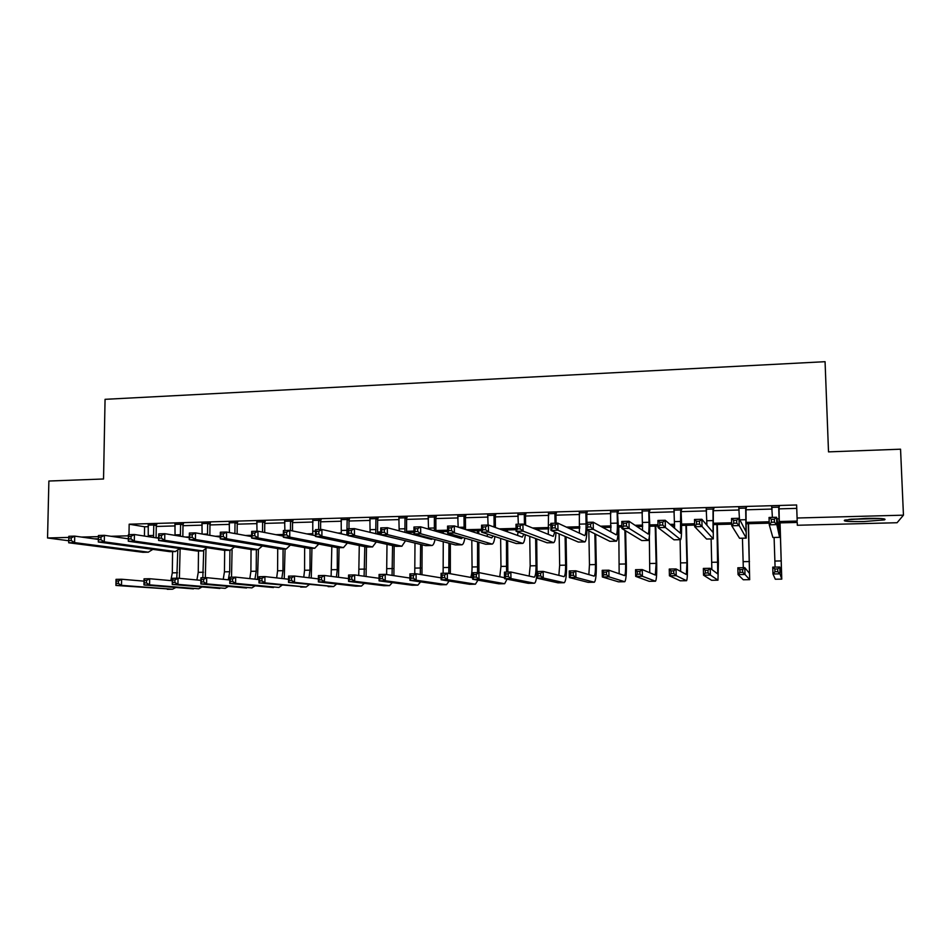 <?xml version="1.0" encoding="UTF-8"?>
<svg xmlns="http://www.w3.org/2000/svg" width="951" height="951" viewBox="0 0 951 951"><rect width="100%" height="100%" fill="white"/><g stroke="black" fill="none" stroke-linecap="round" stroke-linejoin="round"><path stroke-width="1.43" d="M93.994 538.789L98.393 538.848M865.434 518.402C880.816 518.176 887.152 518.675 884.442 519.888L863.722 521.552C848.518 521.778 842.229 521.279 844.868 520.066L865.434 518.402M68.734 540.75L47.55 537.981L48.881 481.028L103.54 478.995L105.062 399.325L825.064 361.689L828.511 451.88L900.549 449.193L903.45 515.169L897.078 522.729L797.33 525.261L797.235 522.432L797.33 525.261M778.833 508.868L796.736 508.369L796.629 504.981L129.17 524.203L144.576 526.783L148.427 526.676M156.285 526.45L175.186 525.915M182.996 525.701L202.206 525.154M209.969 524.94L229.5 524.381M237.215 524.167L257.055 523.609M264.747 523.395L284.908 522.824M292.539 522.61L313.034 522.028M320.618 521.814L341.445 521.219M348.993 521.005L370.153 520.411M377.654 520.197L399.158 519.591M406.6 519.389L428.461 518.77M435.855 518.557L458.073 517.926M465.419 517.724L487.994 517.082M495.281 516.88L518.236 516.227M525.463 516.024L548.798 515.371M555.966 515.169L579.682 514.491M586.791 514.301L610.899 513.611M617.936 513.421L642.448 512.72M649.426 512.53L674.342 511.828M681.261 511.626L706.581 510.913M713.428 510.723L739.177 509.998M745.953 509.795L772.129 509.058M779.095 507.145L771.867 507.347M746.214 508.084L739.046 508.286M713.69 509.011L706.45 509.213M681.51 509.926L674.223 510.128M649.688 510.83L642.329 511.044M618.198 511.733L610.78 511.947M587.052 512.625L579.575 512.827M556.228 513.492L548.691 513.718M525.725 514.372L518.14 514.586M495.542 515.228L487.911 515.442M465.681 516.084L457.99 516.298M436.129 516.928L428.39 517.142M406.873 517.76L399.087 517.986M377.916 518.58L370.082 518.806M349.267 519.401L341.385 519.626M320.891 520.209L312.974 520.435M292.813 521.017L284.848 521.243M265.02 521.802L257.008 522.028M237.488 522.586L229.441 522.824M210.242 523.371L202.159 523.597M183.27 524.132L175.139 524.37M156.558 524.904L148.392 525.13M47.55 537.981L68.805 537.41M81.56 537.065L98.428 536.626M111.005 536.281L128.397 535.817M129.17 524.203L128.991 534.664M796.629 504.981L797.093 518.01L903.45 515.169M779.273 521.528L797.188 521.065L797.093 518.01M156.059 537.814L158.651 537.755M185.457 537.053L189.297 536.946M215.283 536.269L220.299 536.138M245.429 535.484L251.646 535.318M275.909 534.688L283.362 534.486M306.733 533.88L312.915 533.713M337.902 533.059L341.361 532.976M369.428 532.239L370.094 532.227M377.642 532.025L380.745 531.942M406.624 531.264L413.97 531.074M435.915 530.503L447.588 530.194M466.156 529.707L481.61 529.303M499.156 528.851L516.048 528.411M532.524 527.983L548.941 527.543M566.297 527.092L579.86 526.735M600.45 526.2L611.113 525.927M618.186 525.737L621.871 525.641M635.018 525.297L642.71 525.095M649.711 524.916L658.021 524.702M669.991 524.381L674.639 524.263M681.57 524.084L694.61 523.739M705.392 523.466L706.914 523.419M713.785 523.24L731.664 522.777M746.345 522.384L769.181 521.79M797.235 522.432L779.309 522.895M769.228 523.157L746.38 523.751M731.699 524.132L713.809 524.595M694.646 525.095L681.594 525.428M674.639 525.606L671.513 525.689M658.056 526.034L649.723 526.26M642.698 526.438L636.932 526.581M621.906 526.973L618.198 527.068M611.101 527.258L602.756 527.472M579.837 528.067L568.971 528.352M548.905 528.863L535.568 529.208M516.06 529.719L502.556 530.064M481.622 530.61L469.913 530.908M447.6 531.49L437.65 531.752M413.97 532.358L406.576 532.56M380.745 533.226L377.595 533.309M312.796 534.985L312.118 534.997M283.35 535.746L281.603 535.793M796.736 508.369L797.188 521.065M144.576 526.783L144.421 536.055M771.737 506.788L772.402 517.392M778.703 507.347L779.368 530.824L776.598 517.273L776.836 524.619L779.606 537.351L779 506.574M772.081 507.834L771.606 506.788M779.309 506.574L778.81 507.905M774.423 522.182L776.836 524.619L769.276 524.809L769.038 517.475L776.598 517.273L774.328 519.234L771.297 519.317L771.392 522.254L774.423 522.182L774.328 519.234M771.392 522.254L769.276 524.809L772.866 537.481L779.582 537.351M769.038 517.475L771.297 519.317M777.775 571.694L777.68 568.948L774.863 568.995L774.958 571.741L777.775 571.694L780.01 573.869L772.973 573.988L772.747 567.153L779.772 567.022L780.01 573.869L781.758 579.123L780.058 522.884M779.986 522.884L781.556 572.835L779.772 567.022L777.68 568.948M774.102 537.481L775.077 567.105M774.958 571.741L772.973 573.988L775.315 579.23L781.781 579.123L775.315 579.23M772.747 567.153L774.863 568.995M738.796 507.727L739.462 519.163M745.691 508.286L746.024 531.645L738.998 518.283L739.224 525.582L746.25 538.135L745.976 507.525M746.428 507.513L745.929 508.833M736.752 523.157L739.224 525.582L731.759 525.772L731.533 518.485L738.998 518.283L736.656 520.233L733.661 520.316L733.756 523.24L736.752 523.157L736.656 520.233M733.756 523.24L731.759 525.772L739.545 538.266L746.19 538.135M731.533 518.485L733.661 520.316M706.213 508.666L706.938 525.285M713.024 509.213L713.048 532.453L701.862 519.282L702.076 526.533L713.274 538.908L713.309 508.452M713.904 508.44L713.405 509.76M699.532 524.132L702.076 526.533L694.694 526.723L694.492 519.484L701.862 519.282L699.46 521.219L696.501 521.303L696.584 524.203L699.532 524.132L699.46 521.219M696.584 524.203L694.694 526.723L706.593 539.039L713.179 538.908M694.492 519.484L696.501 521.303M673.974 509.581L674.592 528.328M680.714 510.14L680.44 533.261L665.201 520.268L665.379 527.472L680.654 539.681C681.451 538.302 681.736 532.382 681.522 521.921L680.999 509.379M681.724 509.356L681.225 510.675M662.788 525.083L665.379 527.472L658.092 527.662L657.914 520.459L665.201 520.268L662.716 522.194L659.792 522.277L659.863 525.166L662.788 525.083L662.716 522.194M659.863 525.166L658.092 527.662L673.997 539.811L680.524 539.681M657.914 520.459L659.792 522.277M742.719 572.324L742.636 569.59L739.842 569.637L739.937 572.371L742.719 572.324L745.013 574.475L738.059 574.606L737.845 567.795L744.799 567.664L745.013 574.475L749.661 579.658L748.496 523.692M748.294 523.704L749.495 573.405L744.799 567.664L742.636 569.59M742.446 538.218L743.302 567.699M739.937 572.371L738.059 574.606L743.278 579.765L749.709 579.658L743.278 579.765M737.845 567.795L739.842 569.637M708.067 572.942L707.996 570.22L705.238 570.267L705.321 572.989L708.067 572.942L710.409 575.082L703.538 575.2L703.348 568.436L710.219 568.306L710.409 575.082L717.969 580.181L718.385 562.481L717.28 524.5M716.947 524.512L717.767 573.964L710.219 568.306L707.996 570.22M711.122 538.955L711.859 569.542M705.321 572.989L703.538 575.2L711.586 580.288L717.898 580.181L711.586 580.288M703.348 568.436L705.238 570.267M673.819 573.548L673.748 570.85L671.026 570.897L671.097 573.596L673.819 573.548L676.209 575.676L669.421 575.795L669.254 569.067L676.042 568.948L676.209 575.676L686.574 580.704C687.323 579.337 687.597 573.465 687.383 563.075L686.372 525.309M685.921 525.321L686.919 562.778L686.384 574.511L676.042 568.948L673.748 570.85M680.12 539.692L680.666 571.456M671.097 573.596L669.421 575.795L680.227 580.799L686.467 580.704L680.227 580.799M669.254 569.067L671.026 570.897M642.091 510.497L642.543 530.349M648.76 511.044L649.034 522.277C649.141 529.22 648.855 533.142 648.178 534.058L628.98 521.243L629.134 528.399L648.392 540.43C649.414 539.062 649.842 533.166 649.676 522.765L649.046 510.295M649.902 510.271L649.402 511.579M626.483 526.034L629.134 528.399L621.942 528.59L621.788 521.433L628.98 521.243L626.424 523.157L623.535 523.24L623.606 526.105L626.483 526.034L626.424 523.157M623.606 526.105L621.942 528.59L641.759 540.56L648.225 540.441M621.788 521.433L623.535 523.24M639.964 574.154L639.904 571.468L637.206 571.515L637.277 574.202L639.964 574.154L642.4 576.27L635.684 576.389L635.541 569.697L642.246 569.578L642.4 576.27L655.512 581.216C656.475 579.86 656.879 574.012 656.713 563.681L655.798 526.093M655.215 526.117L656.119 563.384L655.322 575.07L642.246 569.578L639.904 571.468M649.355 536.53L649.759 572.752M637.277 574.202L635.684 576.389L649.188 581.323L655.37 581.216L649.188 581.323M635.541 569.697L637.206 571.515M848.922 519.412L880.222 518.497M878.332 518.414L850.788 519.222M98.381 539.276L97.513 539.276M610.554 511.4L610.804 531.906M617.14 511.947L617.389 523.121C617.461 530.028 617.092 533.927 616.26 534.842L593.198 522.194L593.329 529.327L616.474 541.19C617.722 539.811 618.281 533.951 618.162 523.597L617.425 511.198M618.412 511.174L617.924 512.47M590.63 526.961L593.329 529.327L586.22 529.505L586.089 522.396L593.198 522.194L590.571 524.108L587.73 524.191L587.777 527.044L590.63 526.961L590.571 524.108M587.777 527.044L586.22 529.505L609.864 541.321L616.272 541.19L609.864 541.321M586.089 522.396L587.73 524.191M579.337 512.292L579.397 533.214M587.254 512.066L586.767 513.362L585.864 512.839L586.078 523.953C586.125 530.824 585.673 534.712 584.699 535.615L557.845 523.145L557.964 530.23L584.913 541.927C586.03 541.167 586.719 537.16 586.957 529.873M585.864 512.839L586.149 512.102M586.933 522.372L586.767 513.362M555.206 527.888L557.964 530.23L550.938 530.408L550.831 523.335L557.845 523.145L555.17 525.047L552.353 525.13L552.4 527.96L555.206 527.888L555.17 525.047M552.4 527.96L550.938 530.408L578.327 542.058L584.675 541.927M550.831 523.335L552.353 525.13M548.465 513.171L548.299 534.367M556.43 512.946L555.943 514.229L554.92 513.718L555.075 523.228M554.92 513.718L555.206 512.981M556.097 523.193L555.943 514.229M554.813 532.061L553.232 536.364L522.919 524.084L523.026 531.122L553.672 542.664C554.825 542.07 555.598 538.694 555.99 532.56M520.221 528.804L523.026 531.122L516.084 531.3L515.989 524.274L522.919 524.084L520.185 525.974L517.403 526.058L517.439 528.875L520.221 528.804L520.185 525.974M517.439 528.875L516.084 531.3L547.122 542.795L553.411 542.664M515.989 524.274L517.403 526.058M517.915 514.051L518.343 524.215M525.939 513.825L525.451 515.097L524.298 514.586L524.441 524.702M524.298 514.586L524.583 513.861M525.594 525.166L525.451 515.097M523.882 534.189L522.301 537.125L488.422 525.011L488.505 532.013L522.777 543.39C523.953 542.89 524.797 540.002 525.309 534.724M518.105 532.049L517.522 535.413M485.64 529.707L488.505 532.013L481.646 532.191L481.575 525.202L488.422 525.011L485.616 526.902L482.87 526.973L482.894 529.778L485.64 529.707L485.616 526.902M482.894 529.778L481.646 532.191L516.238 543.52L522.479 543.39M481.575 525.202L482.87 526.973M487.685 514.919L488.089 525.023M495.756 514.681L495.269 515.953L494.009 515.454L494.14 527.056M494.009 515.454L494.282 514.729M495.4 527.508L495.269 515.953M493.2 535.972L491.715 537.886L454.328 525.927L454.388 532.881L492.202 544.103C493.403 543.687 494.306 541.155 494.924 536.53M487.601 534.141L487.067 536.4M451.487 530.587L454.388 532.881L447.612 533.059L447.552 526.105L454.328 525.927L451.463 527.805L448.741 527.876L448.765 530.658L451.487 530.587L451.463 527.805M448.765 530.658L447.612 533.059L485.699 544.234L491.869 544.115M447.552 526.105L448.741 527.876M606.488 574.749L606.441 572.074L603.778 572.122L603.826 574.796L606.488 574.749L608.985 576.853L602.34 576.972L602.209 570.315L608.842 570.196L608.985 576.853L624.759 581.727C625.948 580.372 626.471 574.547 626.34 564.276L625.615 530.813M624.902 530.373L625.639 563.979C625.722 570.838 625.366 574.713 624.581 575.605L608.842 570.196L606.441 572.074M618.78 527.056L619.16 573.774M603.826 574.796L602.34 576.972L618.483 581.834L624.593 581.727L618.483 581.834M602.209 570.315L603.778 572.122M573.394 575.331L573.346 572.68L570.719 572.728L570.766 575.379L573.394 575.331L575.937 577.435L569.364 577.542L569.257 570.933L575.807 570.802L575.937 577.435L594.339 582.226C595.73 580.883 596.384 575.082 596.289 564.858L595.695 534.236M594.862 533.82L595.469 564.573C595.516 571.385 595.088 575.248 594.161 576.14L575.807 570.802L573.346 572.68M588.824 530.801L589.465 564.692L588.859 574.63M570.766 575.379L569.364 577.542L588.087 582.333L594.137 582.226L588.087 582.333M569.257 570.933L570.719 572.728M540.679 575.914L540.632 573.275L538.04 573.322L538.076 575.961L540.679 575.914L543.259 578.006L536.768 578.113L536.661 571.539L543.152 571.408L543.259 578.006L564.228 582.725C565.821 581.382 566.594 575.617 566.546 565.441L566.059 536.84M565.108 536.435L565.607 565.156C565.631 571.943 565.12 575.783 564.05 576.675L543.152 571.408L540.632 573.275M559.14 533.903L559.663 565.274L558.867 575.403M538.076 575.961L536.768 578.113L558.011 582.832L564.002 582.725L558.011 582.832M536.661 571.539L538.04 573.322M537.03 571.527L536.697 538.932M535.639 538.539L536.043 565.738C536.043 572.49 535.449 576.306 534.26 577.198L510.853 572.015L510.949 578.565L534.426 583.225C535.449 582.832 536.221 580.336 536.733 575.724M529.743 536.364L530.171 565.845L529.172 576.104M508.321 576.496L510.949 578.565L504.529 578.672L504.446 572.133L510.853 572.015L508.286 573.869L505.718 573.917L505.754 576.544L508.321 576.496L508.286 573.869M505.754 576.544L504.529 578.672L528.245 583.32L534.177 583.225L528.245 583.32M504.446 572.133L505.718 573.917M507.858 572.074L507.632 540.691M507.513 531.847L507.489 529.945M506.336 529.969L506.348 531.419M506.467 540.311L506.562 572.098M500.63 538.409L500.975 566.416L499.774 576.758M476.332 577.067L476.296 574.452L473.753 574.499L473.788 577.114L476.332 577.067L478.995 579.123L472.647 579.23L472.576 572.728L478.924 572.609L478.995 579.123L504.648 583.712L507.049 579.171M504.517 577.709L478.924 572.609L478.84 542.225M473.788 577.114L472.647 579.23L498.776 583.807L504.648 583.712L498.776 583.807M476.296 574.452L478.924 572.609M472.576 572.728L473.753 574.499M457.776 515.775L458.156 527.151M465.883 515.537L465.408 516.809L464.017 516.31L464.112 529.053M464.017 516.31L464.302 515.585M465.503 529.505L465.408 516.809M462.768 537.505L461.437 538.623L420.639 526.83L420.675 533.749L461.96 544.816C463.185 544.447 464.136 542.201 464.825 538.111M457.372 535.924L456.92 537.327M417.727 531.466L420.675 533.749L413.982 533.915L413.947 527.009L420.639 526.83L417.715 528.697L415.028 528.768L415.04 531.538L417.727 531.466L417.715 528.697M415.04 531.538L413.982 533.915L455.47 544.947L461.592 544.828M413.947 527.009L415.028 528.768M478.757 533.737L478.722 530.682M477.45 530.717L477.485 533.333M477.568 541.844L477.557 572.633M471.708 530.872L471.72 531.49M471.803 540.156L472.065 566.986C472.076 571.824 471.613 575.284 470.674 577.388M444.688 577.626L444.664 575.034L442.144 575.082L442.167 577.673L444.688 577.626L447.386 579.67L441.109 579.777L441.062 573.31L447.339 573.191L447.386 579.67L475.417 584.199L477.949 580.158M472.623 577.744L447.339 573.191L444.664 575.034M442.167 577.673L441.109 579.777L469.616 584.294L475.417 584.199L469.616 584.294M441.062 573.31L442.144 575.082M428.176 516.619L428.521 529.113M436.331 516.381L435.855 517.641L434.357 517.154L434.369 530.801M434.357 517.154L434.631 516.429M435.891 531.24L435.855 517.641M432.55 538.86L431.481 539.36L387.342 527.722L387.366 534.605L432.027 545.517C433.264 545.185 434.262 543.176 435.023 539.514M427.391 537.481L427.094 538.207M384.37 532.334L387.366 534.605L380.745 534.771L380.733 527.9L387.342 527.722L384.359 529.588L381.708 529.659L381.72 532.405L384.37 532.334L384.359 529.588M381.72 532.405L380.745 534.771L425.561 545.648L431.635 545.529M380.733 527.9L381.708 529.659M450.334 573.726L450.334 543.58M450.275 535.401L450.263 533.832M448.884 533.428L448.896 534.997M448.955 543.211L448.801 573.453M443.178 531.609L443.19 533.356M443.261 541.701L443.13 573.275M413.388 578.184L413.376 575.605L410.891 575.652L410.903 578.232L413.388 578.184L416.134 580.217L409.929 580.324L409.893 573.893L416.098 573.774L416.134 580.217L446.495 584.675L449.134 581.049M441.098 577.863L416.098 573.774L413.376 575.605M410.903 578.232L409.929 580.324L440.741 584.77L446.495 584.675L440.741 584.77M409.893 573.893L410.891 575.652M398.873 517.451L399.17 530.848M407.076 517.225L406.6 518.473L404.995 517.986L404.912 532.358M404.995 517.986L405.269 517.273M406.564 532.798L406.6 518.473M402.428 540.037L354.438 528.613L354.438 535.449L401.869 546.207L405.518 540.786M351.406 533.202L354.438 535.449L347.9 535.615L347.9 528.792L354.438 528.613L351.394 530.456L348.779 530.527L348.779 533.261L351.406 533.202L351.394 530.456M348.779 533.261L347.9 535.615L395.973 546.35L401.976 546.231M347.9 528.792L348.779 530.527M421.971 574.737L422.113 544.816M422.066 536.887L422.066 536.067M420.58 535.675L420.58 536.495M420.627 544.447L420.294 574.463M414.933 534.177L414.945 535.009M414.993 543.08L414.755 573.798M382.445 578.731L382.433 576.163L379.972 576.211L379.984 578.779L382.445 578.731L385.226 580.752L379.08 580.859L379.069 574.463L385.203 574.345L385.226 580.752L417.858 585.15L420.592 581.869M409.917 578.053L385.203 574.345L382.433 576.163M379.984 578.779L379.08 580.859L412.163 585.245L417.858 585.15L412.163 585.245M379.069 574.463L379.972 576.211M369.88 518.283L370.094 532.405M378.118 518.045L377.642 519.294L375.93 518.818L375.74 533.773M375.93 518.818L376.204 518.105M377.535 534.2L377.642 519.294M318.811 534.046L318.823 531.324L316.231 531.395L316.231 534.117L318.811 534.046L321.902 536.281L315.435 536.447L315.459 529.659L321.913 529.481L321.902 536.281L372.519 546.896L376.311 541.963M347.9 535.306L321.913 529.481L318.823 531.324M316.231 534.117L315.435 536.447L366.682 547.039L372.637 546.92M315.459 529.659L316.231 531.395M393.892 575.652L394.166 545.945M392.573 545.589L392.062 575.379M386.998 544.341L386.629 574.559M351.822 579.278L351.822 576.722L349.386 576.77L349.397 579.325L351.822 579.278L354.652 581.287L348.577 581.394L348.577 575.034L354.652 574.915L354.652 581.287L389.506 585.626L392.335 582.618M379.08 578.303L354.652 574.915L351.822 576.722M349.397 579.325L348.577 581.394L383.871 585.709L389.506 585.626L383.871 585.709M348.577 575.034L349.386 576.77M341.183 519.103L341.29 533.82M349.469 518.866L348.993 520.114L347.163 519.638L346.853 535.068M347.163 519.638L347.436 518.925M348.993 528.756L348.993 520.114M286.608 534.89L286.62 532.18L284.064 532.251L284.052 534.949L286.608 534.89L289.734 537.101L283.35 537.267L283.386 530.515L289.77 530.349L289.734 537.101L343.466 547.574L347.4 543.045M315.435 535.686L289.77 530.349L286.62 532.18M284.052 534.949L283.35 537.267L337.7 547.717L343.608 547.598M283.386 530.515L284.064 532.251M366.076 576.496L366.492 546.991M364.804 546.647L364.102 576.223M359.276 545.505L358.741 575.486M321.545 579.825L321.545 577.281L319.144 577.328L319.132 579.86L321.545 579.825L324.41 581.822L318.395 581.917L318.407 575.593L324.422 575.474L324.41 581.822L361.428 586.089L364.352 583.332M348.577 578.588L324.422 575.474L321.545 577.281M319.132 579.86L318.395 581.917L355.852 586.185L361.428 586.089L355.852 586.185M318.407 575.593L319.144 577.328M312.772 519.924L312.772 535.14M321.093 519.686L320.63 520.91L318.692 520.447L318.68 529.576M318.692 520.447L318.965 519.745M320.606 529.517L320.63 520.91M254.773 535.71L254.797 533.024L252.265 533.095L252.241 535.782L254.773 535.71L257.947 537.921L251.623 538.088L251.682 531.371L257.983 531.205L257.947 537.921L314.722 548.251L318.763 544.079M283.35 536.138L257.983 531.205L254.797 533.024M252.241 535.782L251.623 538.088L309.004 548.394L314.864 548.275M251.682 531.371L252.265 533.095M338.532 577.293L339.079 547.705M337.296 547.633L337.284 569.625L336.404 577.019M331.828 546.587L331.114 576.342M291.588 580.36L291.6 577.828L289.211 577.875L289.199 580.395L291.588 580.36L294.489 582.345L288.545 582.44L288.569 576.14L294.513 576.033L294.489 582.345L333.646 586.541L336.642 583.997M318.407 578.897L294.513 576.033L291.6 577.828M289.199 580.395L288.545 582.44L333.646 586.553L328.119 586.636M288.569 576.14L289.211 577.875M284.646 520.72L284.872 530.48M293.015 520.482L292.539 521.707L290.519 521.255L290.471 530.492M290.519 521.255L290.78 520.554M292.504 530.92L292.539 521.707M223.307 536.53L223.33 533.856L220.822 533.927L220.798 536.602L223.307 536.53L226.504 538.73L220.263 538.884L220.335 532.215L226.576 532.049L226.504 538.73L286.275 548.929L290.424 545.054M251.635 536.614L226.576 532.049L223.33 533.856M220.798 536.602L220.263 538.884L280.616 549.06L286.417 548.941M220.335 532.215L220.822 533.927M256.818 521.517L257.008 531.229M265.21 521.279L264.747 522.503L262.619 522.051L262.547 532.085M262.619 522.051L262.88 521.35M264.687 532.501L264.747 522.503M192.185 537.351L192.221 534.688L189.748 534.747L189.713 537.41L192.185 537.351L195.43 539.526L189.261 539.681L189.344 533.047L195.514 532.881L195.43 539.526L258.113 549.583L262.357 545.981M220.287 537.125L195.514 532.881L192.221 534.688M189.713 537.41L189.261 539.681L252.514 549.714L258.268 549.607M189.344 533.047L189.748 534.747M229.25 522.313L229.417 532.56M237.691 522.063L237.227 523.288L235.004 522.836L234.909 533.559M235.004 522.836L235.266 522.135M237.132 533.975L237.227 523.288M161.432 538.147L161.468 535.496L159.019 535.568L158.983 538.207L161.432 538.147L164.713 540.311L158.603 540.465L158.71 533.868L164.808 533.701L164.713 540.311L230.225 550.237L234.576 546.873M189.285 537.672L164.808 533.701L161.468 535.496M158.983 538.207L158.603 540.465L224.686 550.367L230.392 550.26M158.71 533.868L159.019 535.568M201.969 523.086L202.099 534.01M210.444 522.848L209.981 524.06L207.651 523.609L207.52 534.938M207.651 523.609L207.924 522.919M209.85 535.342L209.981 524.06M131.012 538.944L131.06 536.305L128.635 536.364L128.599 539.003L131.012 538.944L134.329 541.083L128.302 541.238L128.409 534.676L134.448 534.521L134.329 541.083L202.634 550.891L207.068 547.728M158.639 538.23L134.448 534.521L131.06 536.305M128.599 539.003L128.302 541.238L197.142 551.021L202.801 550.914M128.409 534.676L128.635 536.364M174.96 523.87L175.055 535.365M183.472 523.621L183.008 524.821L180.583 524.381L180.393 536.233M180.583 524.381L180.845 523.692M182.83 536.626L183.008 524.821M100.937 539.716L100.984 537.101L98.595 537.172L98.547 539.788L100.937 539.716L104.289 541.856L98.322 542.011L98.452 535.484L104.42 535.33L104.289 541.856L175.317 551.532L179.834 548.561M128.337 538.813L104.42 535.33L100.984 537.101M98.547 539.788L98.322 542.011L169.884 551.663L175.495 551.556M98.452 535.484L98.595 537.172M148.213 524.631L148.261 536.637M156.749 524.381L156.297 525.582L153.777 525.154L153.515 537.446M153.777 525.154L154.05 524.465M156.059 537.838L156.297 525.582M71.194 540.501L71.254 537.897L68.888 537.957L68.829 540.56L71.194 540.501L74.594 542.617L68.686 542.771L68.829 536.281L74.725 536.126L74.594 542.617L148.273 552.174L152.861 549.369M98.381 539.395L74.725 536.126L71.254 537.897M68.829 540.56L68.686 542.771L142.888 552.293L148.451 552.186M68.829 536.281L68.888 537.957M311.262 578.042L311.94 548.347M310.05 548.394L309.99 570.16L308.98 577.768M304.641 547.61L304.57 570.267L303.761 577.138M261.953 580.883L261.965 578.374L259.611 578.41L259.599 580.93L261.953 580.883L264.889 582.856L259.005 582.963L259.041 576.698L264.925 576.579L264.889 582.856L306.127 587.005L309.206 584.639M288.557 579.242L264.925 576.579L261.965 578.374M259.599 580.93L259.005 582.963L306.127 587.005L300.659 587.088M259.041 576.698L259.611 578.41M284.242 578.755L285.062 548.977M283.077 549.024L282.97 570.695L281.817 578.481M277.716 548.572L277.597 570.79L276.658 577.899M232.626 581.406L232.65 578.909L230.32 578.945L230.297 581.441L232.626 581.406L235.598 583.367L229.773 583.474L229.833 577.233L235.658 577.126L235.598 583.367L278.881 587.456L282.019 585.245M259.029 579.599L235.658 577.126L232.65 578.909M230.297 581.441L229.773 583.474L273.46 587.54M229.833 577.233L230.32 578.945M257.495 579.432L258.434 549.619M256.366 549.654L256.211 571.218L254.927 579.159M251.052 549.488L250.898 571.313L249.816 578.624M203.621 581.917L203.645 579.432L201.339 579.48L201.315 581.964L203.621 581.917L206.617 583.878L200.863 583.973L200.934 577.768L206.688 577.661L206.617 583.878L251.896 587.896L255.106 585.828M229.809 579.967L206.688 577.661L203.645 579.432M201.315 581.964L200.863 583.973L246.535 587.991M200.934 577.768L201.339 579.48M231.509 577.209L232.08 549.868M229.916 550.272L229.714 571.729L228.276 579.813M230.225 550.237L224.686 550.367L224.448 571.836L223.235 579.314M174.913 582.428L174.948 579.955L172.666 580.003L172.63 582.476L174.913 582.428L177.956 584.378L172.25 584.473L172.333 578.303L178.027 578.196L177.956 584.378L225.185 588.348L228.454 586.398M200.911 580.348L178.027 578.196L174.948 579.955M172.63 582.476L172.25 584.473L219.871 588.431M172.333 578.303L172.666 580.003M205.333 577.697L205.975 549.321M203.704 550.843L202.825 577.732M198.497 551.009L198.248 572.347L196.905 579.967M146.513 582.939L146.549 580.479L144.29 580.514L144.255 582.975L146.513 582.939L149.58 584.865L143.946 584.96L144.041 578.826L149.676 578.731L149.58 584.865L198.723 588.788L202.04 586.945M172.309 580.74L149.676 578.731L146.549 580.479M144.255 582.975L143.946 584.96L193.457 588.871M144.041 578.826L144.29 580.514M179.37 578.327L180.131 548.608M177.766 550.891L176.791 578.22M172.595 551.616L172.309 572.859L170.823 580.609M118.399 583.438L118.447 580.99L116.212 581.037L116.165 583.474L118.399 583.438L121.502 585.352L115.927 585.459L116.034 579.349L121.609 579.242L121.502 585.352L172.511 589.216L175.887 587.48M144.005 581.144L121.609 579.242L118.447 580.99M116.165 583.474L115.927 585.459L172.523 589.216M116.034 579.349L116.212 581.037M779.095 518.818L776.919 518.877M779.57 537.327L772.866 537.481M781.282 560.924L774.899 561.054M746.048 519.698L739.83 519.864M746.178 538.111L739.545 538.266M713.357 520.566L706.855 520.744M713.155 538.884L706.593 539.039M681.011 521.433L674.592 521.6M680.488 539.657L673.997 539.811M749.495 561.554L743.183 561.672M718.041 562.172L711.788 562.291M686.919 562.778L680.738 562.897M649.034 522.277L642.674 522.456M648.178 540.418L641.759 540.56M656.119 563.384L649.997 563.503M617.389 523.121L611.101 523.288M586.078 523.953L579.86 524.12M584.603 541.915L578.327 542.058M550.855 524.893L548.953 524.94M553.327 542.641L547.122 542.795M522.396 543.378L516.238 543.52M494.128 526.402L492.428 526.45M491.786 544.091L485.699 544.234M625.639 563.979L619.577 564.098M595.469 564.573L589.465 564.692M565.607 565.156L559.663 565.274M536.043 565.738L530.171 565.845M506.788 566.309L500.975 566.416M464.124 527.199L458.739 527.341M461.497 544.804L455.47 544.947M477.83 566.867L472.065 566.986M434.429 527.983L428.521 528.138M431.516 545.505L425.561 545.648M449.157 567.438L443.451 567.545M405.043 528.768L399.194 528.922M401.869 546.207L395.973 546.35M420.77 567.997L415.123 568.104M375.954 529.541L370.177 529.695M372.519 546.896L366.682 547.039M392.656 568.543L387.069 568.65M347.163 530.301L341.445 530.456M343.466 547.574L337.7 547.717M364.827 569.09L359.3 569.197M315.447 531.145L313.01 531.217M314.722 548.251L309.004 548.394M337.284 569.625L331.804 569.732M286.275 548.929L280.616 549.06M258.113 549.583L252.514 549.714M234.909 533.285L233.601 533.321M207.544 534.022L202.872 534.141M202.634 550.891L197.142 551.021M180.452 534.735L175.067 534.878M175.317 551.532L169.884 551.663M153.622 535.449L148.297 535.591M148.273 552.174L142.888 552.293M309.99 570.16L304.57 570.267M282.97 570.695L277.597 570.79M256.211 571.218L250.898 571.313M229.714 571.729L224.448 571.836M203.466 572.252L198.248 572.347M177.468 572.752L172.309 572.859M172.511 589.216L167.305 589.299"/></g></svg>
